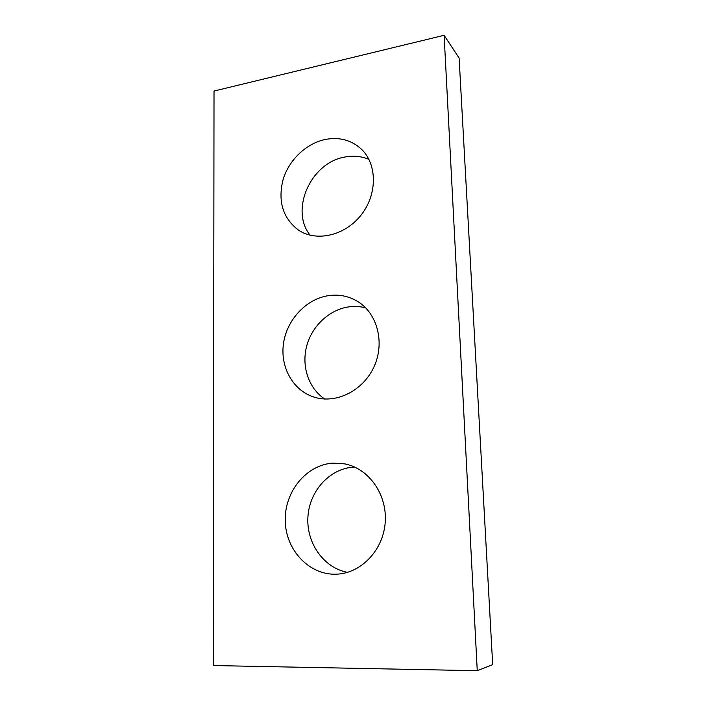 <?xml version="1.0" encoding="UTF-8"?>
<svg xmlns="http://www.w3.org/2000/svg" width="706" height="706" viewBox="0 0 706 706"><rect width="100%" height="100%" fill="white"/><g stroke="black" fill="none" stroke-linecap="round" stroke-linejoin="round"><path stroke-width="1.06" d="M477.256 670.7L444.118 35.3L214.015 91.048L213.318 665.555L477.256 670.7L492.682 664.637L459.112 58.06L444.118 35.3M310.119 235.204C289.725 210.088 310.764 162.636 344.74 157.076C353.291 155.408 361.348 156.176 368.92 159.379M324.725 399.022C308.575 388.309 301.294 366.229 306.686 346.028C312.052 325.828 329.481 309.51 348.976 306.854C354.659 306.095 360.228 306.43 365.682 307.86M347.502 572.354C323.516 567.906 306.113 542.64 307.931 516.766C309.51 490.864 329.684 468.643 353.512 467.116L354.677 467.054M325.131 139.497C306.06 143.521 288.869 160.103 283.044 179.703C277.705 201.307 282.832 218.101 298.409 230.077C316.403 242.229 345.058 235.733 361.216 214.88C377.569 194.185 377.313 163.96 361.154 148.922C351.164 139.956 339.154 136.814 325.131 139.497M328.872 295.585C306.616 298.717 287.218 319.174 283.591 342.807C279.832 366.432 292.54 390.109 313.64 396.975C335.721 404.414 363.316 390.903 374.162 366.449C385.238 342.11 377.022 312.502 356.786 300.933C348.164 296.026 338.862 294.243 328.872 295.585M332.888 463.118C306.227 464.848 284.324 491.764 285.242 521.019C285.762 550.292 309.581 575.725 337.009 574.154C361.701 573.06 383.685 549.436 385.255 521.699C387.082 493.971 368.506 468.334 344.713 463.868L332.888 463.118"/></g></svg>
